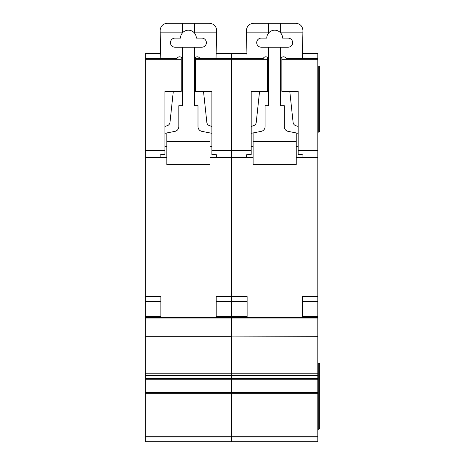 <?xml version="1.0" encoding="UTF-8"?>
<svg xmlns="http://www.w3.org/2000/svg" width="465" height="465" viewBox="0 0 465 465"><rect width="100%" height="100%" fill="white"/><g stroke="black" fill="none" stroke-linecap="round" stroke-linejoin="round"><path stroke-width="0.7" d="M145.278 53.562L160.675 53.562L145.278 53.568L145.278 58.352L160.791 58.346L160.134 30.44C160.594 26.104 162.988 23.709 167.324 23.25L209.494 23.25C213.906 23.732 216.306 26.185 216.684 30.609L216.027 58.352L231.541 58.346L231.541 150.968L231.541 150.526L251.193 150.526L251.193 154.572L246.398 154.793L246.398 157.559L231.541 157.519L231.541 317.624L145.278 317.624L145.278 441.75L231.541 441.75L231.541 436.176L231.541 436.955L145.278 436.955M201.827 38.107A4.551 4.551 0 0 1 206.379 42.658A4.551 4.551 0 0 1 201.827 47.215L174.991 47.215A4.551 4.551 0 0 1 170.44 42.658A4.551 4.551 0 0 1 174.991 38.107L180.501 38.107A7.905 7.905 0 0 1 194.399 32.945A7.905 7.905 0 0 1 196.317 38.107L201.827 38.107M173.3 91.419L169.981 122.405A3.836 3.836 0 0 1 167.388 125.631L164.924 126.463M145.278 317.624L145.278 58.352L177.031 58.346A2.854 2.854 0 0 1 182.419 59.648M164.924 133.316L174.95 131.357A4.795 4.795 0 0 0 178.822 126.654L178.822 105.683L182.419 105.683L182.419 47.215M166.842 157.437L160.134 157.437M209.977 157.437L216.684 157.437M194.399 47.215L194.399 105.683L197.997 105.683L197.997 126.654A4.795 4.795 0 0 0 201.868 131.357L211.895 133.316M194.399 59.648A2.854 2.854 0 0 1 199.793 58.352M211.895 126.463L209.43 125.631A3.836 3.836 0 0 1 206.838 122.405L203.519 91.419M166.842 132.938L166.842 141.622L209.977 141.622L209.977 132.938M194.399 23.25L194.399 32.945M182.419 23.25L182.419 32.945M160.187 32.835L182.419 32.835M209.977 141.622L209.977 164.627L166.842 164.627L166.842 141.622M166.842 146.417L164.924 146.417M211.895 146.417L209.977 146.417M194.399 32.835L216.632 32.835M216.208 316.665L216.208 301.477L231.541 301.477L231.541 316.665L216.208 316.665L216.208 296.536L231.541 296.536L231.541 157.559L216.684 157.519L231.541 157.519L231.541 150.968L231.541 157.519L246.398 157.519M317.804 318.089L231.541 318.089L231.541 336.927L317.804 336.683L317.804 317.624L231.541 317.624L231.541 336.683L145.278 336.683M317.804 336.927L231.541 336.927L231.541 375.522L231.541 373.773L317.804 373.773L317.804 336.683M145.278 379.225L317.804 379.225L317.804 378.615L231.541 378.615L231.541 375.522L231.541 379.225L231.541 378.615L145.278 378.615M317.804 379.225L317.804 392.53L231.541 392.53L231.541 379.225L231.541 393.25L231.541 392.53L145.278 392.53M317.804 393.25L231.541 393.25L231.541 436.176L317.804 436.176L317.804 392.53M280.662 32.835L302.895 32.835L302.948 30.609C302.57 26.185 300.175 23.732 295.763 23.25L253.588 23.25C249.252 23.709 246.857 26.104 246.398 30.44L247.055 58.352L231.541 58.346L231.541 53.568L216.144 53.568L231.541 53.562L231.541 150.526L211.895 150.526L211.895 91.419L195.596 91.419L195.596 58.352L263.295 58.346M251.193 150.968L211.895 150.968L211.895 154.572L216.684 154.793L216.684 157.519M199.787 58.346L195.596 58.352M211.895 150.968L211.895 150.526M145.278 296.536L160.855 296.536L160.855 316.665L160.855 301.477L145.278 301.477M145.278 316.665L160.855 316.665M181.222 58.352L181.222 91.419L164.924 91.419L164.924 154.572L160.134 154.793L160.134 157.559L145.278 157.559M288.091 38.107A4.551 4.551 0 0 1 292.648 42.658A4.551 4.551 0 0 1 288.091 47.215L261.254 47.215A4.551 4.551 0 0 1 256.703 42.658A4.551 4.551 0 0 1 261.254 38.107L266.765 38.107A7.905 7.905 0 0 1 280.662 32.945A7.905 7.905 0 0 1 282.581 38.107L288.091 38.107M259.563 91.419L256.244 122.405A3.836 3.836 0 0 1 253.657 125.631L251.193 126.463M263.289 58.352A2.854 2.854 0 0 1 268.683 59.648M251.193 133.316L261.214 131.357A4.795 4.795 0 0 0 265.091 126.654L265.091 105.683L268.683 105.683L268.683 47.215M253.105 157.437L246.398 157.437M296.24 157.437L302.948 157.437M280.662 47.215L280.662 105.683L284.26 105.683L284.26 126.654A4.795 4.795 0 0 0 288.131 131.357L298.158 133.316M280.662 59.648A2.854 2.854 0 0 1 286.056 58.352L317.804 58.352L317.804 317.624M298.158 126.463L295.694 125.631A3.836 3.836 0 0 1 293.101 122.405L289.788 91.419M302.895 32.835L302.297 58.352L317.804 58.352L317.804 53.562L302.407 53.568L317.804 53.562M253.105 132.938L253.105 141.622L296.24 141.622L296.24 132.938M280.662 23.25L280.662 32.945M268.683 23.25L268.683 32.945M246.45 32.835L268.683 32.835M296.24 141.622L296.24 164.627L253.105 164.627L253.105 141.622M253.105 146.417L251.193 146.417M298.158 146.417L296.24 146.417M317.804 436.955L231.541 436.955L231.541 441.75L317.804 441.75L317.804 436.176M145.278 393.25L231.541 393.25L231.541 436.176L145.278 436.176M145.278 336.927L231.541 336.927L231.541 373.773L145.278 373.773M247.118 316.665L247.118 301.477L231.541 301.477L231.541 296.536L247.118 296.536L247.118 316.665L231.541 316.665L231.541 317.624M317.804 378.615L317.804 373.773M317.804 363.153L318.763 363.153L319.722 364.112L319.525 363.531M317.804 429.288L318.763 429.288L319.722 428.329L319.722 364.112M317.804 66.018L318.763 66.018L319.722 66.977L319.722 131.2L318.763 132.159L319.722 131.2M317.804 132.159L318.763 132.159L318.763 66.018M317.804 316.665L302.471 316.665L302.471 301.477L317.804 301.477M302.471 316.665L302.471 296.536L317.804 296.536M317.804 157.559L302.948 157.559L302.948 154.793L298.158 154.572L298.158 150.526L317.804 150.526M281.86 58.352L281.86 91.419L298.158 91.419L298.158 150.526M231.541 53.568L246.938 53.568L231.541 53.562M318.763 363.153L318.763 429.288L319.722 428.329M267.485 58.352L267.485 91.419L251.193 91.419L251.193 150.526M231.541 318.089L145.278 318.089M267.485 59.311L195.596 59.311M145.278 375.522L317.804 375.522M145.278 157.519L160.134 157.519M145.278 150.968L164.924 150.968M145.278 150.526L164.924 150.526M145.278 59.311L181.222 59.311M302.948 157.519L317.804 157.519M317.804 150.968L298.158 150.968M317.804 59.311L281.86 59.311"/></g></svg>
